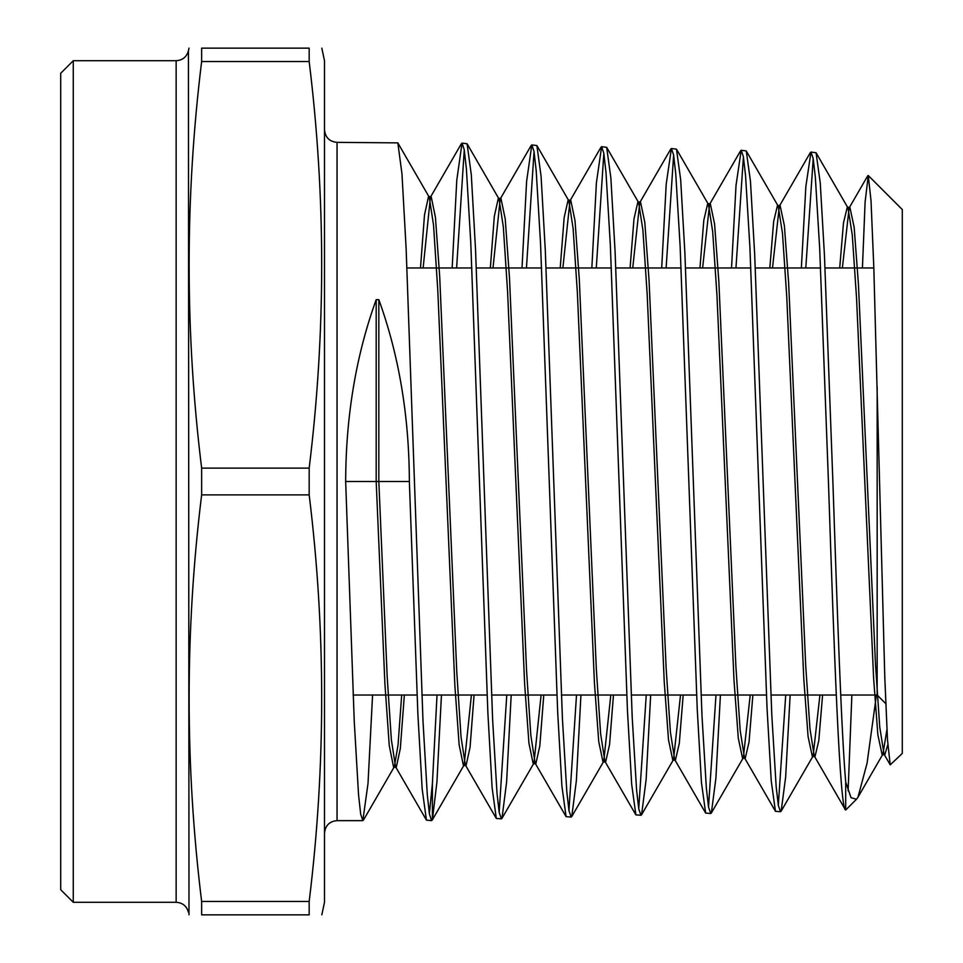 <?xml version="1.0" encoding="UTF-8"?>
<svg xmlns="http://www.w3.org/2000/svg" width="963" height="963" viewBox="0 0 963 963"><rect width="100%" height="100%" fill="white"/><g stroke="black" fill="none" stroke-linecap="round" stroke-linejoin="round"><path stroke-width="1.44" d="M840.723 695.033L877.173 695.033L877.173 386.729M73.272 902.295L60.705 889.728L60.705 73.272L73.272 60.705L73.272 902.295L176.145 902.295L176.145 60.705C182.585 60.284 186.678 56.961 188.435 50.762L188.989 914.85M309.171 901.476L309.171 914.85C325.855 914.85 325.855 914.85 309.171 914.85C325.855 914.85 325.855 914.85 309.171 914.85L201.64 914.85C184.944 914.85 184.944 914.85 201.64 914.85L201.64 901.476L309.171 901.476C325.843 765.946 325.843 630.404 309.171 494.874L309.171 468.126C325.843 332.596 325.843 197.054 309.171 61.524L201.64 61.524L201.64 48.15L309.171 48.15C325.855 48.15 325.855 48.15 309.171 48.15L309.171 61.524M309.171 494.874L201.64 494.874C184.968 630.404 184.968 765.946 201.64 901.476M201.64 494.874L201.64 468.126L309.171 468.126M321.823 914.85L324.495 902.295L324.495 60.705L321.823 48.15M902.295 753.439L902.295 209.561L868.265 175.531L871.021 200.737L873.814 267.473L884.804 677.627L887.501 739.813L890.221 764.851L902.295 753.439M862.427 267.967L865.111 202.001L868.265 175.531M401.691 695.033L398.032 745.097L394.361 766.68L393.614 767.318L389.257 745.591L384.899 683.67L376.184 481.5L345.657 481.5L354.252 721.347L358.549 794.812L360.68 814.12L362.846 820.645L337.05 820.645L337.05 142.355L397.827 142.873L401.968 173.822L406.121 248.394L423.01 721.323L427.295 794.8L429.426 814.072L431.593 820.645L432.399 819.742L432.399 783.569L429.366 813.687M431.593 820.645L426.428 820.091L422.167 788.998L417.894 714.39L409.359 481.5L376.184 481.5L376.184 299.649L378.832 299.649C398.947 355.263 409.131 415.884 409.359 481.5M362.846 820.645L368.022 783.376L372.573 695.033M845.695 782.016C841.409 732.036 837.136 608.893 832.875 481.5L824.46 255.52L820.259 183.03L816.058 152.744L810.978 152.07L813.169 158.462L815.348 177.276L819.706 248.755L828.433 481.5C834.199 655.213 839.929 811.532 845.695 809.991L845.695 782.016L851.027 797.677L856.468 799.266L845.815 809.919L845.225 809.474L814.229 755.907L809.967 728.774L805.706 665.577L788.637 282.966L784.376 225.619L780.102 205.528L779.344 206.19L772.495 267.967M790.154 695.033L785.652 777.009L781.162 811.159L780.524 811.713L778.333 805.429L776.166 786.687L771.808 715.184L754.667 254.148L750.466 181.333L746.265 150.938L741.197 150.276L743.376 156.668L745.555 175.555L749.912 247.31L767.042 708.299L771.243 780.945L775.444 811.279L780.524 811.713M778.309 805.261L785.724 695.033M720.42 695.033L715.894 778.26L711.368 812.953L710.742 813.506L708.551 807.175L706.373 788.264L702.015 716.279L684.886 252.992L680.672 179.708L676.471 149.157L671.404 148.495L673.606 154.971L675.761 173.906L680.131 246.167L697.248 709.454L701.449 782.546L705.65 813.073L710.742 813.506M708.515 807.018L715.99 695.033M650.675 695.033L646.125 779.609L641.575 814.746L640.949 815.288L638.758 808.896L636.591 789.997L632.222 717.664L615.092 251.68L610.879 178.047L606.678 147.351L601.622 146.701L603.801 153.153L605.98 172.281L610.337 244.879L627.467 710.778L631.668 784.243L635.869 814.867L640.949 815.288M638.734 808.776L646.245 695.033M580.942 695.033L576.356 780.812L571.781 816.54L571.167 817.081L568.977 810.714L566.798 791.622L562.44 718.928L545.299 250.332L541.086 176.349L536.885 145.557L531.829 144.907L534.02 151.432L536.186 170.571L540.544 243.483L557.673 712.054L561.886 785.892L566.088 816.66L571.167 817.081M568.94 810.533L576.512 695.033M511.197 695.033L506.598 782.161L501.988 818.333L501.374 818.875L499.183 812.423L497.004 793.235L492.647 720.047L475.517 249.212L471.304 174.76L467.091 143.776L462.035 143.114L464.238 149.686L466.405 169.007L470.763 242.435L487.892 713.222L492.093 787.529L496.306 818.454L501.374 818.875M499.159 812.278L506.779 695.033M813.205 158.618L805.802 267.967M801.36 267.967L805.85 186.581L810.978 152.07M743.412 156.861L735.961 267.967M731.531 267.967L736.033 185.293L741.197 150.276M673.631 155.103L666.119 267.967M661.689 267.967L666.227 183.981L671.404 148.495M603.837 153.346L596.278 267.967M591.848 267.967L596.41 182.741L601.622 146.701M534.044 151.588L526.448 267.967M522.018 267.967L526.605 181.417L531.829 144.907M464.262 149.843L456.606 267.967M452.177 267.967L456.787 180.141L462.035 143.114M441.451 695.033L436.925 782.016L432.399 819.742M432.399 783.569L437.033 695.033M345.657 481.5C345.886 415.884 356.069 355.263 376.184 299.649M876.438 695.033L867.073 763.178L857.997 797.171L856.468 799.266M848.114 790.84L851.87 695.033M201.64 61.524C184.968 197.054 184.968 332.596 201.64 468.126M201.64 48.15C184.944 48.15 184.944 48.15 201.64 48.15M887.814 744.7L884.792 754.787L884.01 754.113L879.749 727.113L875.487 664.314L858.43 284.229L854.157 227.28L849.896 207.322L849.125 207.984L842.372 267.967M822.583 695.033L818.791 740.728L814.999 756.581L814.229 755.907M752.873 695.033L749.045 742.052L745.218 758.363L744.447 757.7L740.186 730.436L735.913 666.853L718.855 281.702L714.582 223.97L710.321 203.735L709.562 204.397L702.617 267.967M683.176 695.033L679.3 743.364L675.424 760.156L674.666 759.506L670.392 732.085L666.131 668.117L649.062 280.438L644.801 222.321L640.527 201.941L639.769 202.603L632.739 267.967M613.467 695.033L609.555 744.688L605.643 761.95L604.884 761.3L600.611 733.746L596.35 669.381L579.281 279.162L575.007 220.659L570.746 200.16L569.988 200.81L562.874 267.967M543.77 695.033L539.81 746L535.849 763.743L535.103 763.093L530.83 735.407L526.568 670.657L509.487 277.898L505.226 219.01L500.953 198.366L500.206 199.016L492.996 267.967M474.061 695.033L470.064 747.312L466.056 765.537L465.31 764.887L461.048 737.068L456.775 671.921L439.706 276.634L435.432 217.349L431.171 196.572L430.425 197.222L423.13 267.967M404.352 695.033L400.307 748.636L396.275 767.318L395.528 766.68L391.363 739.777L387.186 676.808L378.832 481.5L378.832 299.649M886.935 729.617L882.915 754.113L882.132 754.787L877.871 734.877L873.61 678.036L856.54 297.952L852.279 235.044L848.018 207.984L847.247 207.322L843.48 222.922L839.712 267.967M819.922 695.033L813.121 755.907L812.351 756.581L808.077 736.539L803.816 679.3L786.747 296.688L782.486 233.383L778.224 206.19L777.454 205.528L773.65 221.598L769.834 267.967M750.225 695.033L743.328 757.7L742.557 758.363L738.296 738.188L734.023 680.564L716.966 295.412L712.692 231.722L708.431 204.397L707.661 203.735L703.809 220.286L699.957 267.967M680.528 695.033L673.534 759.506L672.776 760.156L668.503 739.849L664.241 681.84L647.172 294.148L642.899 230.073L638.638 202.603L637.879 201.941L633.979 218.962L630.091 267.967M610.819 695.033L603.741 761.3L602.982 761.95L598.721 741.498L594.448 683.104L577.379 292.884L573.105 228.412L568.844 200.81L568.086 200.16L564.149 217.65L560.213 267.967M541.11 695.033L533.947 763.093L533.189 763.743L528.928 743.147L524.654 684.368L507.585 291.608L503.312 226.75L499.051 199.016L498.304 198.366L494.32 216.326L490.348 267.967M471.401 695.033L464.154 764.887L463.408 765.537L459.134 744.808L454.873 685.632L437.792 290.344L433.531 225.089L429.257 197.222L428.511 196.572L424.49 215.014L420.482 267.967M873.838 267.967L825.026 267.967M820.596 267.967L755.281 267.967M750.851 267.967L685.548 267.967M681.118 267.967L615.802 267.967M611.385 267.967L546.069 267.967M541.639 267.967L476.324 267.967M471.906 267.967L406.952 267.967M337.05 142.355C329.49 141.681 325.301 137.492 324.495 129.8M188.435 50.762L188.989 48.15M73.272 60.705L176.145 60.705M188.435 912.238C186.678 906.039 182.585 902.716 176.145 902.295M337.05 820.645C329.49 821.319 325.301 825.508 324.495 833.2M836.281 695.033L770.882 695.033M766.44 695.033L701.04 695.033M696.61 695.033L631.198 695.033M626.769 695.033L561.369 695.033M556.939 695.033L491.527 695.033M487.097 695.033L421.854 695.033M417.051 695.033L353.108 695.033M877.173 695.033L885.767 703.64M426.428 820.091L395.528 766.68M884.01 754.113L890.221 764.851M849.125 207.984L867.807 175.687M779.344 206.19L810.328 152.623M744.447 757.7L775.444 811.279M709.562 204.397L740.547 150.83M674.666 759.506L705.65 813.073M639.769 202.603L670.766 149.036M604.884 761.3L635.869 814.867M569.988 200.81L600.972 147.243M535.103 763.093L566.088 816.66M500.206 199.016L531.191 145.449M465.31 764.887L496.306 818.454M430.425 197.222L461.409 143.656M363.448 820.115L394.361 766.68M397.827 142.873L429.257 197.222M432.206 820.127L464.154 764.887M467.091 143.764L499.051 199.016M501.988 818.333L533.947 763.093M536.885 145.557L568.844 200.81M571.781 816.54L603.741 761.3M606.678 147.351L638.638 202.603M641.575 814.746L673.534 759.506M676.471 149.157L708.431 204.397M711.368 812.953L743.328 757.7M746.265 150.938L778.224 206.19M781.162 811.159L813.121 755.907M816.058 152.744L848.018 207.984M857.997 797.171L882.915 754.113M884.792 754.787L882.132 754.787M849.896 207.322L847.247 207.322M814.999 756.581L812.351 756.581M780.102 205.528L777.454 205.528M745.218 758.363L742.557 758.363M710.321 203.735L707.661 203.735M675.424 760.156L672.776 760.156M640.527 201.941L637.879 201.941M605.643 761.95L602.982 761.95M570.746 200.16L568.086 200.16M535.849 763.743L533.189 763.743M500.953 198.366L498.304 198.366M466.056 765.537L463.408 765.537M431.171 196.572L428.511 196.572M396.275 767.318L393.614 767.318"/></g></svg>
